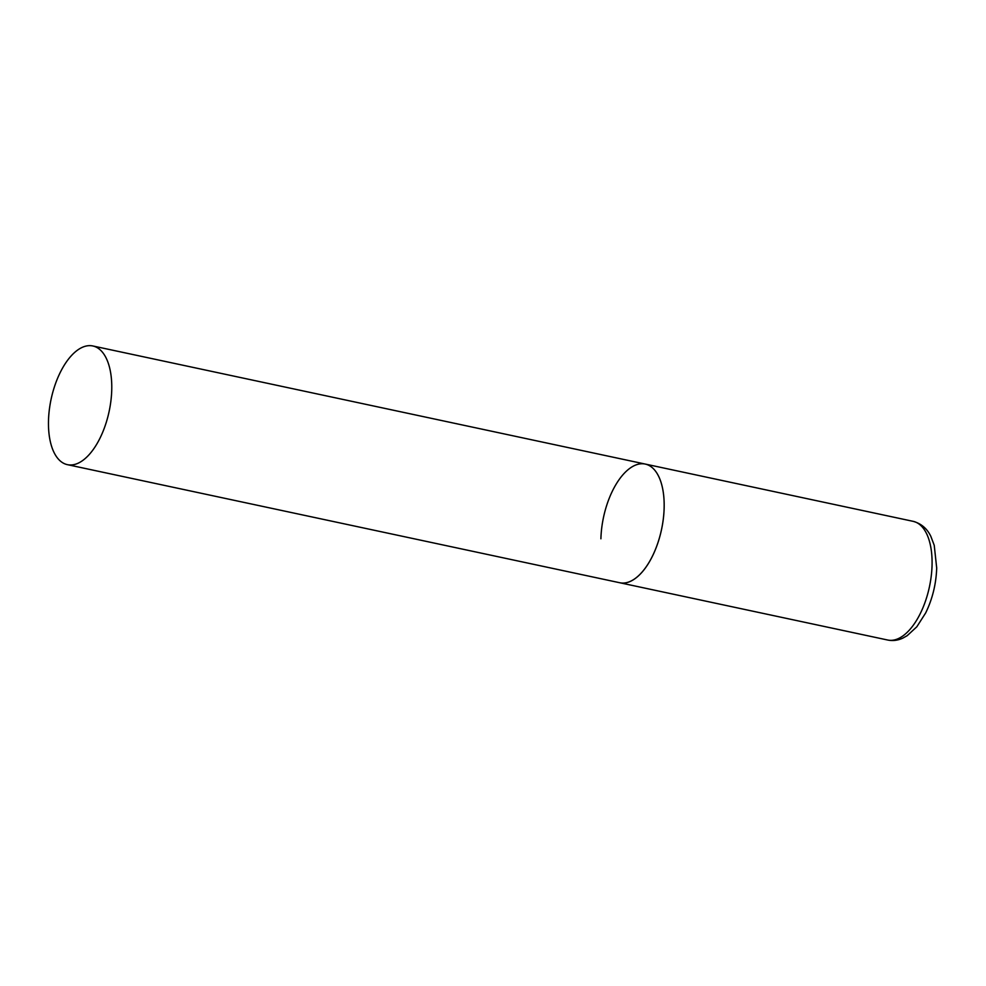 <?xml version="1.0" encoding="UTF-8"?>
<svg xmlns="http://www.w3.org/2000/svg" width="986" height="986" viewBox="0 0 986 986"><rect width="100%" height="100%" fill="white"/><g stroke="black" fill="none" stroke-linecap="round" stroke-linejoin="round"><path stroke-width="1.48" d="M664.133 508.024A60.701 29.654 102.1 0 1 619.837 582.763A60.701 29.654 -77.9 0 0 631.015 581.074A60.701 29.654 -77.9 0 0 663.344 518.735A60.701 29.654 -77.9 0 0 645.214 464.061A60.701 29.654 102.1 0 1 664.133 508.024M600.905 538.787A60.701 29.654 102.1 0 1 645.214 464.061L913.122 521.335A60.701 29.654 102.1 0 1 932.053 565.298A60.701 29.654 102.1 0 1 887.745 640.037C892.86 641.06 897.889 640.419 902.831 638.127L907.194 635.674L916.82 626.788L925.644 612.984C932.46 599.02 936.133 584.032 936.7 568.022L934.235 545.307L930.796 536.273C928.985 532.576 924.449 524.416 913.122 521.335M81.628 347.651A60.701 29.654 -77.9 0 0 49.3 409.979A60.701 29.654 -77.9 0 0 67.43 464.665A60.701 29.654 -77.9 0 0 78.609 462.976A60.701 29.654 -77.9 0 0 110.937 400.649A60.701 29.654 -77.9 0 0 92.807 345.963A60.701 29.654 -77.9 0 0 81.628 347.651M67.43 464.665L887.745 640.037M645.214 464.061L92.807 345.963"/></g></svg>

